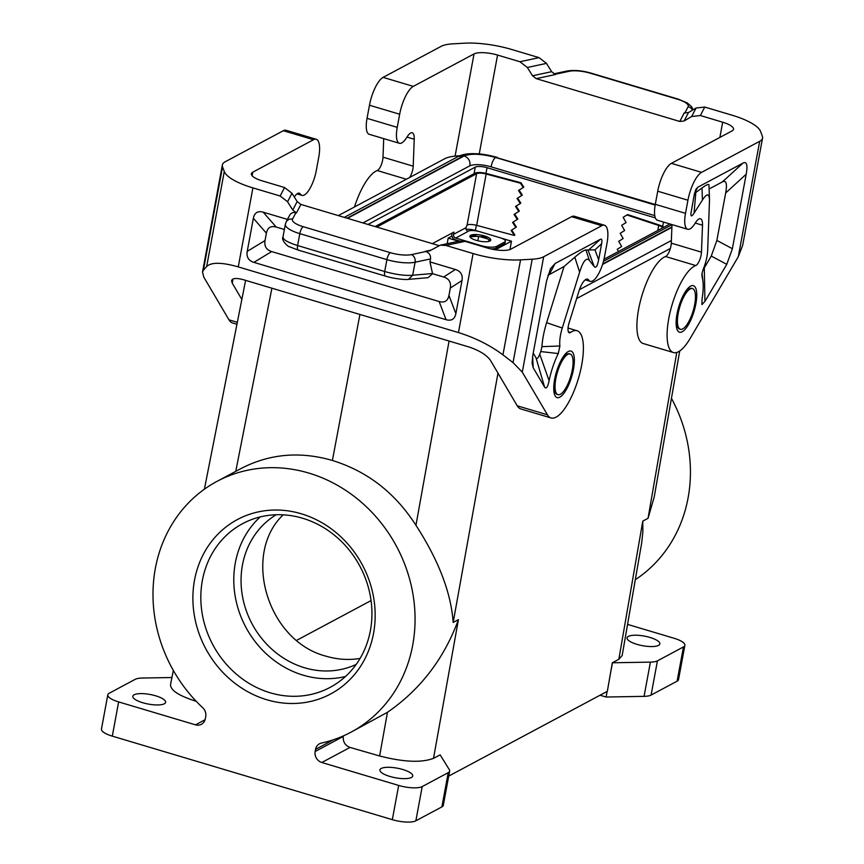 <?xml version="1.0" encoding="UTF-8"?>
<svg xmlns="http://www.w3.org/2000/svg" width="864" height="864" viewBox="0 0 864 864"><rect width="100%" height="100%" fill="white"/><g stroke="black" fill="none" stroke-linecap="round" stroke-linejoin="round"><path stroke-width="1.3" d="M448.708 776.11L607.338 691.33L612.317 662.774L618.84 659.286L642.784 521.122L642.87 531.846L641.671 543.013L622.166 655.517L618.84 659.286M576.655 298.555L670.345 248.476M205.092 719.723L195.512 724.842A9.104 8.176 -118.1 0 0 201.388 724.313A9.104 8.176 -118.1 0 0 205.33 718.74L205.729 716.602A9.104 8.176 -118.1 0 0 202.694 707.692A142.182 127.688 61.9 0 1 217.015 481.367L241.11 468.493C269.644 453.773 300.067 451.105 332.392 460.469C367.373 471.29 395.226 492.901 415.951 525.323C438.653 560.369 451.062 592.747 453.179 622.458L458.428 619.65C444.074 658.681 420.412 689.558 387.461 712.303L379.62 755.978C403.574 762.124 421.546 762.912 433.512 758.333L440.165 754.888L449.291 769.619A18.198 5.324 -169.5 0 1 449.647 771.066A18.198 5.324 -169.5 0 1 448.222 772.664L422.204 786.575A18.198 5.324 -169.5 0 1 398.671 785.43L392.332 819.666A18.198 5.324 -169.5 0 0 415.865 820.8L441.882 806.89A18.198 5.324 -169.5 0 0 443.297 805.302L449.647 771.066M579.442 289.656L671.371 240.527M459.637 155.801C452.941 156.071 447.973 157.043 444.712 158.738L338.332 215.6M371.056 600.577L296.59 640.375M649.922 637.438A16.686 4.882 -169.5 0 1 655.625 639.619A16.686 4.882 -169.5 0 1 659.848 643.928A16.686 4.882 -169.5 0 1 636.973 644.35A16.686 4.882 -169.5 0 1 627.048 637.848A16.686 4.882 -169.5 0 1 649.922 637.438M683.456 646.942A18.198 5.324 10.5 0 0 684.882 645.354L678.532 679.579A18.198 5.324 10.5 0 1 677.106 681.178L683.456 646.942L657.439 660.852A18.198 5.324 -169.5 0 1 650.408 662.126L612.317 662.774M684.882 645.354A18.198 5.324 10.5 0 0 674.039 638.258L627.566 624.391M607.133 691.438L606.096 697.032L600.037 695.228M609.682 677.7L612.446 662.807M572.292 369.943A21.233 6.977 106.6 0 0 570.121 354.002A21.233 6.977 106.6 0 0 567.756 354.38A21.233 6.977 106.6 0 0 555.822 378.745A21.233 6.977 106.6 0 0 557.993 394.697A21.233 6.977 106.6 0 0 572.292 369.943M606.096 697.032L644.069 696.352A18.198 5.324 10.5 0 0 651.089 695.077L657.439 660.852M557.993 394.697L557.258 394.481A21.233 6.977 -73.4 0 1 554.45 389.167C553.014 381.834 558.922 362.038 564.138 356.692A21.233 6.977 -73.4 0 1 567.022 354.164A21.233 6.977 -73.4 0 1 569.387 353.776L570.121 354.002M445.846 245.43L440.262 245.171L459.389 241.078L464.972 241.337L445.846 245.43L473.094 253.552A48.535 14.191 -169.5 0 0 520.56 259.87L532.192 259.211A36.396 10.638 -169.5 0 0 543.672 256.759L601.787 225.698A24.268 7.97 106.6 0 1 604.498 225.256A24.268 7.97 106.6 0 1 606.971 243.486L604.541 256.597A21.233 6.977 -73.4 0 1 590.231 281.351A21.233 6.977 -73.4 0 1 588.881 280.379L588.438 279.817A14.558 4.784 -73.4 0 0 587.52 279.158A14.558 4.784 -73.4 0 0 578.912 291.265L569.084 322.92A9.104 2.992 106.6 0 0 569.257 332.791A9.104 2.992 106.6 0 0 570.564 332.446A45.5 14.958 -73.4 0 1 577.066 330.739A45.5 14.958 -73.4 0 1 578.383 378.626A45.5 14.958 -73.4 0 1 551.048 417.949L520.852 408.942A45.5 14.958 -73.4 0 1 517.234 405.799L490.298 360.104C486.367 354.834 479.261 350.46 468.99 346.982L243.864 279.839C236.563 277.819 232.47 278.078 231.563 280.616L232.232 283.133L241.844 299.452M604.498 225.256L574.29 216.248A24.268 7.97 106.6 0 0 571.59 216.691L510.862 249.145A18.198 5.324 -169.5 0 1 487.328 248L464.972 241.337M551.048 417.949A45.5 14.958 -73.4 0 1 547.441 414.806L522.288 372.146L513.032 362.621L502.945 354.856C490.028 345.222 475.2 337.792 458.46 332.564L238.259 266.89C221.854 262.235 211.324 262.105 206.669 266.49L203.386 270.27L222.556 166.86A36.396 10.638 10.5 0 1 222.35 164.959A36.396 10.638 10.5 0 1 225.202 161.773L283.316 130.712L313.513 139.72L252.796 172.174L252.126 175.77M533.207 367.794L544.59 387.094C546.199 389.329 547.7 387.202 549.104 380.722A39.431 12.96 106.6 0 1 558.274 353.56L559.904 346A21.233 6.977 106.6 0 1 562.27 328.028L579.636 272.117C583.189 260.982 586.429 257.094 589.367 260.431L594.184 266.544C595.901 268.477 597.391 266.209 598.655 259.751L601.614 243.778C602.273 240.062 601.841 238.583 600.318 239.328L555.131 263.477L550.487 268.715L546.61 280.886L532.796 355.385L532.105 363.28L533.207 367.794L532.624 356.378M547.884 275.357L564.073 266.49L574.808 257.224C580.414 252.418 584.14 249.998 585.976 249.977L594.961 249.858L601.614 243.778M559.904 346L541.933 346.648L540.767 351.562A58.352 19.181 106.6 0 0 539.741 354.229C538.24 358.074 536.998 359.273 536.015 357.836L533.218 353.095M564.073 266.49L546.62 322.682A40.144 13.198 106.6 0 0 541.933 346.648M558.274 353.56L540.767 351.562M549.104 380.722L539.741 354.229M440.262 245.171L429.635 250.873L425.898 251.521C429.278 252.893 430.823 255.355 430.531 258.919L429.97 261.911L455.36 269.482L443.675 277.009L432.562 273.694L429.97 261.911M222.556 166.86L224.273 171.504A48.535 14.191 -169.5 0 0 252.904 187.888L280.152 196.009L287.572 201.755L291.978 193.266L284.558 187.531L262.202 180.857A18.198 5.324 -169.5 0 1 251.37 173.772A18.198 5.324 -169.5 0 1 252.796 172.174M291.978 193.266L297.173 201.56L300.877 204.433L296.471 212.922L295.877 212.738C293.123 212.09 291.049 212.922 289.656 215.222L286.103 222.048A6.07 5.778 -152.5 0 1 292.54 219.143A18.198 5.324 10.5 0 0 303.221 226.692A6.07 1.998 106.6 0 0 299.808 233.647L386.899 259.632A24.268 7.096 10.5 0 0 415.098 262.224L430.531 258.919M438.847 245.581L300.877 204.433M287.572 201.755L292.756 210.049L296.471 212.922M284.375 229.5L276.221 227.07C270.821 225.569 267.548 227.61 266.404 233.172L265.032 240.559C264.103 246.186 266.317 249.858 271.685 251.575L439.139 301.525L446.062 319.691C451.462 321.181 454.734 319.151 455.879 313.589L462.013 280.498C462.942 274.871 460.728 271.199 455.36 269.482M446.062 319.691L253.876 262.375C248.519 260.658 246.305 256.986 247.234 251.359L253.357 218.268L266.404 233.172M287.474 219.413L263.185 212.166C257.774 210.676 254.502 212.706 253.357 218.268M439.139 301.525C444.539 303.016 447.811 300.985 448.956 295.423L450.328 288.025C451.256 282.398 449.042 278.726 443.675 277.009M385.787 276.048C384.588 276.178 384.221 274.666 384.696 271.512C395.723 274.612 405.054 275.854 412.679 275.216L408.51 279.364L428.101 277.679L432.562 273.694M408.51 279.364C404.492 279.968 392.731 278.456 385.312 276.07L298.22 250.096L289.753 246.866C287.68 246.877 280.897 239.728 282.971 237.071L285.358 224.197A24.268 7.096 10.5 0 0 299.808 233.647L297.605 245.538C287.129 242.222 282.312 239.242 283.165 236.596M297.54 193.493L300.618 194.4A21.233 6.977 -73.4 0 0 301.968 195.372A21.233 6.977 -73.4 0 0 316.267 170.629L318.697 157.507A24.268 7.97 106.6 0 0 316.224 139.277L286.027 130.27A24.268 7.97 106.6 0 0 283.316 130.712M316.224 139.277A24.268 7.97 106.6 0 0 313.513 139.72M294.322 197.003A14.558 4.784 -73.4 0 1 299.246 193.18A14.558 4.784 -73.4 0 1 300.175 193.849L300.618 194.4M655.171 205.06L495.558 157.453C493.56 158.998 492.059 162.119 491.065 166.828L654.761 215.611M491.076 166.784C481.702 164.311 474.649 163.966 469.919 165.769C470.459 161.071 468.558 157.788 464.206 155.941L347.468 218.333M362.934 222.944L469.919 165.769M603.99 259.232L668.509 224.748A9.104 2.657 10.5 0 0 669.222 223.949A9.104 2.657 10.5 0 0 669.233 223.776M367.999 224.456L475.276 167.119A9.104 2.657 10.5 0 1 487.037 167.692L655.344 217.89M655.268 204.52L496.39 157.54C481.81 153.673 470.837 153.144 463.471 155.941L347.015 218.192M497.275 157.399C488.614 155.034 481.496 153.824 475.945 153.749C468.698 153.338 462.845 154.224 458.384 156.406L463.471 155.941M677.106 681.178L651.089 695.077M671.49 398.434A142.182 127.688 61.9 0 1 635.31 579.701M642.784 521.122L648.043 518.314L654.21 496.994L679.709 351M470.167 237.125A10.616 3.1 -169.5 0 1 471.107 236.693L472.036 236.045L477.317 236.336A10.616 3.1 -169.5 0 1 480.287 236.736L481.82 236.596A10.616 3.1 10.5 0 1 484.218 237.211A10.616 3.1 10.5 0 1 486.389 237.956L481.82 236.596M471.107 236.693L477.317 236.336M486.389 237.956L487.415 238.864A10.616 3.1 -169.5 0 1 489.208 239.89L489.899 239.965A10.616 3.1 10.5 0 1 490.428 240.667M480.287 236.736L487.415 238.864M490.212 240.84L489.899 239.965M476.01 235.818A10.616 3.1 10.5 0 0 472.036 236.045M489.208 239.89L489.661 241.132M467.921 231.282L468.148 231.163A9.104 2.657 10.5 0 1 479.909 231.736L499.954 237.708A9.104 2.657 10.5 0 1 505.375 241.25A9.104 2.657 10.5 0 1 504.662 242.05L496.66 246.326A12.128 3.542 10.5 0 1 480.967 245.57L455.706 238.032A3.035 2.722 61.9 0 1 453.492 234.36L465.966 227.696L467.1 225.04L476.615 173.696L376.758 227.059M490.687 248.886A12.128 3.542 10.5 0 0 496.336 248.044L496.66 246.326M476.226 240.332A10.616 3.1 -169.5 0 1 469.897 236.196A10.616 3.1 -169.5 0 1 484.456 235.926A10.616 3.1 -169.5 0 1 490.784 240.062A10.616 3.1 -169.5 0 1 476.226 240.332M432.313 243.626L453.913 232.081L453.492 234.36M459.67 241.024L455.393 239.749A4.849 4.363 -118.1 0 1 451.85 233.874L451.991 233.118M375.116 226.573L474.962 173.21A9.709 2.84 -169.5 0 1 486.734 173.588L521.003 182.779L523.778 187.121L523.217 187.542L520.441 183.2L521.003 182.779M455.706 238.032L468.18 231.368A3.035 2.722 61.9 0 1 465.966 227.696M511.693 230.029L514.89 235.04L514.339 235.451L511.099 230.396L515.819 227.47L512.579 222.415L517.849 219.067L514.652 214.056M467.1 225.04A7.884 2.311 10.5 0 1 476.658 225.353L514.339 235.451M513.173 222.048L516.37 227.048L515.819 227.47M519.091 190.102L522.299 195.102L521.737 195.523L518.508 190.469L523.217 187.542M517.612 198.083L520.819 203.094L520.258 203.504L517.018 198.45L521.737 195.523M516.132 206.075L519.34 211.075L518.778 211.496L515.538 206.442L520.258 203.504M476.658 225.353L486.173 174.01L520.441 183.2M517.298 219.478L514.058 214.423L518.778 211.496M486.173 174.01A7.884 2.311 10.5 0 0 476.615 173.696M662.731 227.837A7.884 2.311 10.5 0 0 658.735 225.472L626.94 214.963L627.793 214.628L659.578 225.148A9.709 2.84 -169.5 0 1 663.833 227.254M618.473 251.489L617.231 249.286L621.659 246.51L618.71 241.304L623.138 238.529L620.19 233.312L624.618 230.537L621.67 225.331L626.098 222.556L623.149 217.339L626.94 214.963M496.973 250.009L497.189 248.821L511.456 241.186L501.401 238.194M478.343 231.314L475.405 230.44A9.104 2.657 10.5 0 0 466.085 229.284M458.622 241.24L448.189 238.129L451.948 236.12M497.189 248.821L494.1 249.588M496.336 248.044L504.338 243.767A9.104 2.657 10.5 0 0 505.051 242.968L505.375 241.25M511.456 241.186L509.987 249.523M236.952 324.27L232.578 322.974A45.5 14.958 -73.4 0 1 228.971 319.82L203.818 277.16L202.5 272.117L203.386 270.27M448.189 238.129L447.142 243.702M409.644 177.487A9.104 2.992 -73.4 0 0 413.197 166.18L414.234 139.234A14.558 4.784 106.6 0 0 412.214 132.797A14.558 4.784 106.6 0 0 407.322 136.577L406.544 137.786A21.233 6.977 106.6 0 1 399.406 143.294A21.233 6.977 106.6 0 1 397.235 127.354L399.665 114.232A24.268 7.97 -73.4 0 1 413.305 86.378L474.034 53.924A18.198 5.324 -169.5 0 1 497.567 55.069L479.239 153.965M413.197 166.18L383 157.172A9.104 2.992 -73.4 0 1 377.276 170.554A45.5 14.958 106.6 0 0 354.478 206.971M685.508 213.332A21.233 6.977 106.6 0 0 687.668 229.273L657.472 220.266A21.233 6.977 106.6 0 1 655.301 204.325L685.508 213.332L687.938 200.21A24.268 7.97 -73.4 0 1 701.579 172.357L759.694 141.296A36.396 10.638 10.5 0 0 762.545 138.11A36.396 10.638 10.5 0 0 762.34 136.21L760.622 131.566A48.535 14.191 -169.5 0 0 731.992 115.182L704.743 107.06L696.082 108L691.675 116.489L684.115 120.982L679.784 121.457L536.242 78.646L532.526 75.773L527.342 67.478L519.923 61.733L539.05 57.64L511.801 49.518A48.535 14.191 -169.5 0 0 464.346 43.2L452.704 43.859A36.396 10.638 -169.5 0 0 441.223 46.31L383.108 77.371A24.268 7.97 -73.4 0 0 369.468 105.224L367.038 118.346A21.233 6.977 106.6 0 0 369.198 134.298L399.406 143.294M383 157.172L383.713 138.618M539.05 57.64L546.469 63.385L551.653 71.68L555.368 74.552L536.242 78.646M691.675 116.489L700.337 115.538L722.693 122.213A18.198 5.324 -169.5 0 1 733.525 129.298A18.198 5.324 -169.5 0 1 732.1 130.896L671.382 163.35A24.268 7.97 -73.4 0 0 657.731 191.203L655.301 204.325M519.923 61.733L497.567 55.069M696.082 108L688.522 112.504L684.191 112.968L679.784 121.457M671.987 224.597L671.274 243.151A9.104 2.992 106.6 0 1 665.55 256.532A45.5 14.958 106.6 0 0 640.483 300.802A45.5 14.958 106.6 0 0 643.237 343.537L673.445 352.544A45.5 14.958 106.6 0 0 690.077 338.569L738.31 256.684L742.684 245.257L762.545 138.11M142.754 702.734A16.686 4.882 -169.5 0 1 137.052 700.553A16.686 4.882 -169.5 0 1 132.829 696.244A16.686 4.882 -169.5 0 1 155.704 695.822A16.686 4.882 -169.5 0 1 165.64 702.324A16.686 4.882 -169.5 0 1 142.754 702.734M171.925 677.516L142.268 678.046A18.198 5.324 -169.5 0 0 135.238 679.32L109.231 693.23A18.198 5.324 -169.5 0 0 107.806 694.818L101.455 729.054A18.198 5.324 -169.5 0 0 112.298 736.139L392.332 819.666M195.512 724.842L118.638 701.914A18.198 5.324 -169.5 0 1 107.806 694.818M173.318 670.41L170.532 684.569C170.381 690.098 178.47 695.531 194.8 700.855L196.225 701.298M359.921 314.453L332.392 460.469M194.53 580.068A98.885 88.808 -118.1 0 0 266.792 699.743A98.885 88.808 -118.1 0 0 373.529 633.452A98.885 88.808 -118.1 0 0 301.266 513.778A98.885 88.808 -118.1 0 0 194.53 580.068M217.015 481.367A142.182 127.688 61.9 0 1 396.641 546.577A142.182 127.688 61.9 0 1 351.054 732.154A142.182 127.688 61.9 0 1 321.386 743.083A9.104 8.176 -118.1 0 0 319.496 743.785A9.104 8.176 -118.1 0 0 315.544 749.358L315.155 751.496A9.104 8.176 61.9 0 0 321.797 762.502L398.671 785.43M694.678 304.538A21.233 6.977 106.6 0 0 692.518 288.587A21.233 6.977 106.6 0 0 690.142 288.976A21.233 6.977 106.6 0 0 678.208 313.34A21.233 6.977 106.6 0 0 680.378 329.281A21.233 6.977 106.6 0 0 694.678 304.538M356.195 664.394A84.931 76.28 61.9 0 1 304.528 667.753A84.931 76.28 61.9 0 1 242.557 596.786A84.931 76.28 61.9 0 1 276.21 514.739M283.154 514.814C241.412 554.774 267.732 641.326 326.138 656.208C337.532 659.567 348.851 660.301 360.083 658.411M260.215 516.92A92.826 83.365 -118.1 0 0 237.265 605.664A92.826 83.365 -118.1 0 0 303.156 675.173A92.826 83.365 -118.1 0 0 345.503 676.48M370.397 630.558A92.826 83.365 -118.1 0 0 302.562 518.227A92.826 83.365 -118.1 0 0 242.633 523.638A92.826 83.365 -118.1 0 0 202.37 580.446A92.826 83.365 -118.1 0 0 270.205 692.788A92.826 83.365 -118.1 0 0 330.134 687.366A92.826 83.365 -118.1 0 0 370.397 630.558M692.518 288.587L691.772 288.371A21.233 6.977 106.6 0 0 689.407 288.749A21.233 6.977 106.6 0 0 686.524 291.276C681.307 296.633 675.4 316.418 676.836 323.752A21.233 6.977 106.6 0 0 679.644 329.065L680.378 329.281M704.938 301.396L726.775 264.341L732.38 248.713L746.194 174.215L725.674 192.974L716.872 240.43L711.266 256.057L704.29 267.905L704.938 301.396L701.935 304.614L702.054 298.976A39.431 12.96 106.6 0 0 702.918 281.016A39.431 12.96 106.6 0 0 702.054 276.718L701.935 273.553L703.166 269.428A21.233 6.977 106.6 0 0 707.681 250.322L709.506 199.908C709.182 193.234 706.817 193.266 702.443 200.005L694.051 213.17C691.718 216.756 690.682 216.778 690.952 213.235L694.343 194.216L695.898 189.346L697.756 187.25L694.537 193.255M709.506 199.908L708.966 184.972C708.826 183.697 706.504 184.702 702 187.974L694.516 193.396M702.054 276.718L701.914 273.726M704.29 267.905L703.112 269.568M725.674 192.974C727.326 183.697 726.246 179.993 722.434 181.861L709.106 188.978M746.194 174.215C747.835 164.938 746.755 161.233 742.943 163.102L697.756 187.25M695.272 223.052L702.508 225.212L701.471 252.158A9.104 2.992 106.6 0 1 695.747 265.54A45.5 14.958 106.6 0 0 670.691 309.809A45.5 14.958 106.6 0 0 673.445 352.544M478.807 153.932L469.314 153.792M702.508 225.212A14.558 4.784 106.6 0 0 700.488 218.776A14.558 4.784 106.6 0 0 695.585 222.556L694.818 223.765A21.233 6.977 106.6 0 1 687.668 229.273M343.418 735.88L343.31 736.441C342.835 741.787 345.071 745.448 350.028 747.425L379.62 755.978M389.848 776.434A16.686 4.882 10.5 0 0 396.727 777.989A16.686 4.882 10.5 0 0 412.722 776.012A16.686 4.882 10.5 0 0 402.797 769.511A16.686 4.882 10.5 0 0 379.912 769.932A16.686 4.882 10.5 0 0 389.848 776.434M351.054 732.154L387.461 712.303M488.938 239.695L488.603 241.456M478.656 236.488L477.857 240.775M648.043 518.314L676.782 352.458M453.179 622.458L497.977 373.129M458.428 619.65L433.512 758.333M644.069 696.352L650.408 662.126M568.361 331.787L570.564 332.446M517.234 405.799L547.441 414.806M588.881 280.379L585.814 279.461M568.285 351.529A24.268 7.97 -73.4 0 1 573.469 369.317A24.268 7.97 -73.4 0 1 559.829 397.17A24.268 7.97 -73.4 0 1 554.645 379.382A24.268 7.97 -73.4 0 1 568.285 351.529M543.672 256.759L522.288 372.146M594.961 249.858L598.655 259.751M588.686 249.955L600.318 239.328M549.288 274.396L555.131 263.477M544.59 387.094L536.015 357.836M562.27 328.028L546.62 322.682M579.636 272.117L574.808 257.224M588.038 250.096L594.184 266.544M585.976 249.977L589.367 260.431M280.152 196.009L284.558 187.531M297.173 201.56L292.756 210.049M430.823 250.16L425.304 251.338M252.904 187.888L238.259 266.89M473.094 253.552L458.46 332.564M298.696 250.074C297.497 250.204 297.13 248.692 297.605 245.538L384.696 271.512L386.899 259.632A6.07 1.998 106.6 0 1 390.312 252.666A18.198 5.324 10.5 0 0 411.458 254.61A6.07 4.752 77.9 0 1 415.098 262.224L412.679 275.216L432.529 273.521M390.312 252.666L303.221 226.692M292.54 219.143L295.877 212.738M411.458 254.61L425.898 251.521M462.013 280.498L450.328 288.025M448.956 295.423L455.879 313.589M263.185 212.166L276.221 227.07M265.032 240.559L247.234 251.359M271.685 251.575L253.876 262.375M232.999 278.996L232.232 283.133M602.694 263.974L671.89 226.994M495.558 157.453C481.669 153.781 471.226 153.274 464.206 155.941M602.543 264.438L671.879 227.383M655.204 204.898L496.39 157.54M662.677 226.465L663.498 222.07M657.806 230.472L658.735 225.472M237.33 322.315L228.971 319.82M224.273 171.504L206.669 266.49M520.56 259.87L502.945 354.856M532.192 259.211L513.032 362.621M601.787 225.698L571.59 216.691M298.102 193.234L300.175 193.849M588.438 279.817L586.375 279.202M474.055 173.696L475.276 167.119M475.405 230.44L476.366 225.277M485.978 173.405L487.037 167.692M474.034 53.924L455.09 156.114M406.372 179.237L377.276 170.554M397.235 127.354L367.038 118.346M414.234 139.234L406.998 137.074M527.342 67.478L546.469 63.385M722.693 122.213L719.863 137.441M704.743 107.06L700.337 115.538M684.115 120.982L688.522 112.504M532.526 75.773L551.653 71.68M569.214 71.28A6.07 4.752 -102.1 0 0 566.881 71.053C573.944 69.844 582.001 70.535 591.03 73.116L678.121 99.09A6.07 1.998 -73.4 0 0 677.452 99.198L590.36 73.224A18.198 5.324 10.5 0 0 569.214 71.28L554.818 74.358M590.36 73.224A6.07 1.998 -73.4 0 1 591.03 73.116M692.485 110.138A6.07 5.778 27.5 0 0 688.122 106.747A18.198 5.324 10.5 0 0 677.452 99.198M688.122 106.747L684.806 113.119M701.579 172.357L671.382 163.35M687.938 200.21L657.731 191.203M271.912 288.209L235.753 471.355M118.638 701.914L112.298 736.139M415.951 525.323L449.064 341.042M694.051 213.17L695.822 192.488M702 187.974L702.443 200.005M711.266 256.057L726.775 264.341M742.943 163.102L722.434 181.861M716.872 240.43L732.38 248.713M671.274 243.151L701.471 252.158M665.55 256.532L695.747 265.54M738.31 256.684L759.694 141.296M383.108 77.371L413.305 86.378M369.468 105.224L399.665 114.232M504.338 243.767L504.662 242.05M315.155 751.496L343.31 736.441M321.797 762.502L350.028 747.425M448.222 772.664L441.882 806.89M422.204 786.575L415.865 820.8M333.644 739.681L315.544 749.358M682.214 331.754A24.268 7.97 106.6 0 0 695.855 303.901A24.268 7.97 106.6 0 0 690.671 286.114A24.268 7.97 106.6 0 0 677.03 313.967A24.268 7.97 106.6 0 0 682.214 331.754M194.8 700.855L194.972 699.959M568.048 328.05L577.066 330.739M585.22 279.86L590.231 281.351M285.358 224.197L286.103 222.048M671.976 224.683L603.472 261.295M458.384 156.406L344.293 217.382M202.5 272.117L222.35 164.959M301.968 195.372L296.957 193.882M693.079 109.793L691.556 106.65L687.193 102.892L678.121 99.09M566.881 71.053L553.813 73.85M245.614 280.357L204.39 489.208M702.918 281.016L701.989 273.272"/></g></svg>
